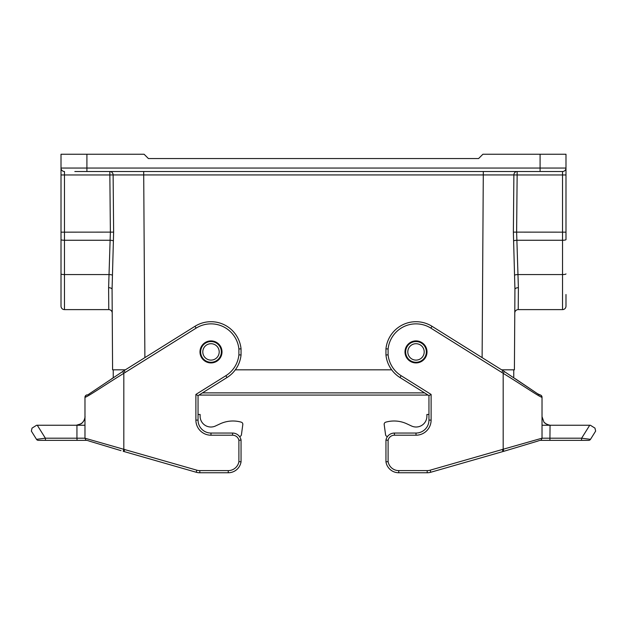 <?xml version="1.0" encoding="UTF-8"?>
<svg xmlns="http://www.w3.org/2000/svg" width="627" height="627" viewBox="0 0 627 627"><rect width="100%" height="100%" fill="white"/><g stroke="black" fill="none" stroke-linecap="round" stroke-linejoin="round"><path stroke-width="0.94" d="M514.932 289.376L513.372 232.123L562.529 232.155L562.529 174.957L517.142 174.957A5064.953 35.825 90.4 0 1 516.624 232.155L518.388 287.699A3.456 1.701 0.4 0 0 514.932 289.376L514.406 369.82L501.678 369.82M235.329 369.82L391.671 369.82M125.322 369.82L112.594 369.82L112.068 289.376L112.594 369.82M565.985 294.51L565.985 306.164A3.456 3.456 0 0 1 562.529 309.613L518.231 309.613L562.529 309.613L562.529 240.259L516.828 240.259A3.456 0.651 -3.2 0 0 513.56 240.878M513.372 232.123L513.881 174.933L113.119 174.933L113.628 232.123L112.068 289.376A3.456 1.701 -0.4 0 0 108.612 287.699L108.769 309.613A3.456 3.456 0 0 1 112.225 313.045A3.456 3.456 0 0 0 108.769 309.613L64.471 309.613A3.456 3.456 0 0 1 61.015 306.164L61.015 154.242L144.1 154.242L148.419 158.56L478.581 158.56L482.9 154.242L565.985 154.242L565.985 168.052A3.456 3.456 0 0 1 562.529 171.508L74.832 171.508M108.612 287.699L110.376 232.155A5064.953 35.825 -90.4 0 1 109.858 174.957L64.471 174.957L64.471 171.508A3.456 3.456 0 0 1 61.015 168.052L61.015 294.51M514.406 369.82L514.775 313.045A3.456 3.456 0 0 1 518.231 309.613A3.456 3.456 0 0 0 514.775 313.045M565.985 174.957L565.985 168.052A3.456 3.456 0 0 1 562.529 171.508L562.529 174.957L565.985 174.957L565.985 239.616A3.456 0.651 180 0 1 562.529 240.259L562.529 232.155L565.985 232.155M518.388 287.699L518.231 309.613M416.007 360.11A8.198 8.198 0 0 0 423.107 347.813A8.198 8.198 0 0 0 408.898 347.813A8.198 8.198 0 0 0 416.007 360.11M416.007 362.273A10.361 10.361 0 0 0 424.973 346.731A10.361 10.361 0 0 0 407.033 346.731A10.361 10.361 0 0 0 416.007 362.273M210.993 362.273A10.361 10.361 0 0 0 219.967 346.731A10.361 10.361 0 0 0 202.027 346.731A10.361 10.361 0 0 0 210.993 362.273M210.993 360.11A8.198 8.198 0 0 0 218.102 347.813A8.198 8.198 0 0 0 203.893 347.813A8.198 8.198 0 0 0 210.993 360.11M424.557 392.878L202.443 392.878M513.756 369.82L513.756 377.705M113.244 369.82L113.244 377.705L111.637 378.779M124.655 449.488L124.036 451.558L123.198 451.299L196.227 472.256A12.948 12.948 0 0 0 199.801 472.758L228.259 472.758A12.948 12.948 0 0 0 241.05 461.817L241.05 440.052A8.629 8.629 0 0 0 232.578 433.053L210.993 433.053A12.948 12.948 0 0 1 198.046 420.106L198.046 395.629L227.005 377.532A30.214 30.214 0 0 0 241.05 354.976L241.05 348.847L238.895 348.957L238.895 354.866A28.05 28.05 0 0 1 225.861 375.706L195.89 394.43L195.89 420.106A15.103 15.103 0 0 0 210.993 435.209L232.578 435.209A6.474 6.474 0 0 1 238.895 440.272L238.895 461.637A10.792 10.792 0 0 1 228.259 470.603L199.801 470.603A10.792 10.792 0 0 1 196.823 470.179L84.974 438.21L84.974 397.181L84.974 437.803M36.625 425.247L76.941 425.247L76.941 438.195L45.371 438.195L36.507 439.339A2.155 2.155 0 0 0 38.333 440.35L45.52 440.35L45.371 438.195L37.275 425.247L36.625 425.247L32.04 428.116L31.35 431.086L36.507 439.339L31.35 431.086L32.04 428.116M199.989 351.912A11.004 11.004 0 0 0 216.503 361.442A11.004 11.004 0 0 0 216.503 342.381A11.004 11.004 0 0 0 199.989 351.912M84.99 438.485A2.155 2.155 0 0 1 84.974 438.21C86.644 441.51 84.959 439.386 89.442 441.157L121.019 450.648M87.098 395.026A2.155 2.155 0 0 0 84.974 397.181L84.974 397.197M86.675 440.35L45.52 440.35M84.974 425.247L76.941 425.247M196.133 328.125L194.989 326.291A30.214 30.214 0 0 1 241.05 348.847A30.214 30.214 0 0 0 194.989 326.291L122.641 371.529L123.817 373.339C105.493 384.523 85.178 398.482 84.974 397.181C87.082 393.113 86.04 396.46 89.442 393.74L124.036 370.628L125.173 372.462L196.133 328.125A28.05 28.05 0 0 1 238.895 348.957M124.036 451.558L123.198 451.299L123.817 449.238L123.817 373.339L125.204 372.438M241.05 461.817L238.895 461.637M241.05 440.052L238.895 440.272M198.046 395.629L195.89 394.43M225.861 375.706L227.005 377.532A30.214 30.214 0 0 0 241.05 354.976L238.895 354.866M198.046 414.478L200.115 414.478L200.115 416.21A10.792 10.792 -6.8 0 0 215.453 426.007L220.171 423.813A30.214 30.214 173.2 0 1 240.76 422.034L241.238 422.167A2.155 2.155 173.2 0 1 242.814 424.534L241.442 434.676A2.155 2.155 173.2 0 1 239.506 436.533A2.155 2.155 150.7 0 0 241.442 434.676L242.814 424.534A2.155 2.155 150.7 0 0 242.5 423.1M200.115 414.478L200.115 416.21A10.792 10.792 -29.3 0 0 201.769 421.955M385.95 461.817L385.95 440.052L385.95 461.817A12.948 12.948 0 0 0 398.741 472.758L427.199 472.758A12.948 12.948 0 0 0 430.773 472.256L503.802 451.299L502.964 451.558L502.345 449.488L430.177 470.179A10.792 10.792 0 0 1 427.199 470.603L398.741 470.603A10.792 10.792 0 0 1 388.105 461.637L385.95 461.817M590.375 425.247L594.96 428.116L590.375 425.247L542.026 425.247M427.011 351.912A11.004 11.004 0 0 0 410.497 342.381A11.004 11.004 0 0 0 410.497 361.442A11.004 11.004 0 0 0 427.011 351.912M388.105 461.637L388.105 440.272A6.474 6.474 0 0 1 394.422 435.209L416.007 435.209A15.103 15.103 0 0 0 431.11 420.106L431.11 394.43L401.139 375.706A28.05 28.05 0 0 1 388.105 354.866L388.105 348.957A28.05 28.05 0 0 1 430.867 328.125L501.827 372.462L502.964 370.628L537.645 393.787C541.258 396.554 539.957 393.121 542.026 397.181L542.026 437.803M501.796 372.438L503.183 373.339L504.359 371.529L432.011 326.291A30.214 30.214 0 0 0 385.95 348.847L385.95 354.976A30.214 30.214 0 0 0 399.995 377.532L428.954 395.629L428.954 420.106A12.948 12.948 0 0 1 416.007 433.053L394.422 433.053A8.629 8.629 0 0 0 385.95 440.052L388.105 440.272M595.65 431.086L594.96 428.116L595.65 431.086L590.493 439.339L581.629 438.195L542.026 438.195L503.183 449.238L503.802 451.299L502.964 451.558M542.01 438.485A2.155 2.155 -0 0 0 542.026 438.21L542.026 397.197M502.345 449.488L503.183 449.238L503.183 373.339C521.507 384.523 541.822 398.482 542.026 397.181A2.155 2.155 -0 0 0 539.902 395.026M504.163 451.197L537.558 441.157C542.041 439.386 540.356 441.51 542.026 438.21M431.11 394.43L428.954 395.629M388.105 354.866L385.95 354.976M388.105 348.957L385.95 348.847M590.493 439.339A2.155 2.155 0 0 1 588.667 440.35L581.48 440.35L581.629 438.195L589.725 425.247M540.325 440.35L581.48 440.35M426.885 414.478L428.954 414.478L426.885 414.478L426.885 416.21A10.792 10.792 29.3 0 1 411.547 426.007L406.829 423.813A30.214 30.214 -150.7 0 0 386.24 422.034L385.762 422.167A2.155 2.155 -150.7 0 0 384.186 424.534L385.558 434.676A2.155 2.155 -150.7 0 0 387.494 436.533M425.098 422.175A10.792 10.792 6.8 0 1 411.547 426.007L406.829 423.813A30.214 30.214 -173.2 0 0 386.24 422.034L385.762 422.167A2.155 2.155 -173.2 0 0 384.523 423.06M86.91 154.242L86.91 168.052L540.09 168.052L540.09 154.242M482.116 357.602L483.307 171.508M143.693 171.508L144.884 357.602M113.44 240.878A3.456 0.651 3.2 0 0 110.172 240.259L64.471 240.259L64.471 274.563L108.886 274.563A3.456 0.651 1.1 0 1 112.304 275.182M61.015 174.957L64.471 174.957L64.471 232.155L113.628 232.123M61.015 273.913A3.456 0.651 180 0 0 64.471 274.563L64.471 309.613A3.456 3.456 0 0 1 61.015 306.164M61.015 232.155L64.471 232.155L64.471 240.259A3.456 0.651 180 0 1 61.015 239.616M514.696 275.182A3.456 0.651 -1.1 0 1 518.114 274.563L562.529 274.563A3.456 0.651 180 0 0 565.985 273.913M61.015 168.052L86.91 168.052L86.91 171.508M540.09 171.508L540.09 168.052L565.985 168.052M565.985 306.164A3.456 3.456 0 0 1 562.529 309.613M517.142 174.957L517.142 171.508A3.456 3.26 -90 0 0 513.881 174.933L517.142 174.957M113.119 174.933A3.456 3.26 90 0 0 109.858 171.508L109.858 174.957L113.119 174.933M84.974 438.195L76.941 438.195L77.09 440.35M199.801 470.603L199.801 472.758A12.948 12.948 0 0 1 196.227 472.256L196.823 470.179M228.259 472.758L228.259 470.603M232.578 433.053L232.578 435.209M210.993 433.053L210.993 435.209M198.046 420.106L195.89 420.106M549.91 440.35L550.059 425.247M430.177 470.179L430.773 472.256A12.948 12.948 0 0 1 427.199 472.758L427.199 470.603M398.741 470.603L398.741 472.758M394.422 435.209L394.422 433.053M416.007 435.209L416.007 433.053M431.11 420.106L428.954 420.106M401.139 375.706L399.995 377.532M430.867 328.125L432.011 326.291M428.061 395.073L198.939 395.073M76.337 425.247L81.008 423.821C84.755 421.509 85.335 415.834 84.974 416.618L84.966 416.673M84.872 417.754L84.347 419.729M83.994 420.529L82.411 422.716L79.504 424.581M78.892 424.792L78.218 424.981M77.834 425.067L77.427 425.137M77.192 425.177L76.753 425.224M85.962 395.363L84.99 396.883M542.026 416.618L543.844 421.877C544.181 423.538 550.757 425.905 550.663 425.247M549.808 425.177L547.347 424.518M546.376 424.048L544.526 422.653M541.994 396.813L541.07 395.386L537.558 393.74L515.363 378.779"/></g></svg>
